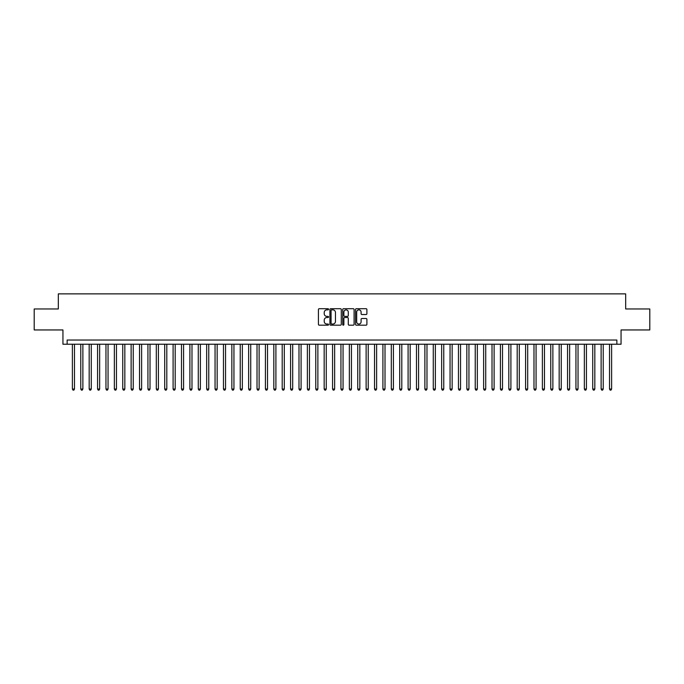 <?xml version="1.0" encoding="UTF-8"?>
<svg xmlns="http://www.w3.org/2000/svg" width="684" height="684" viewBox="0 0 684 684"><rect width="100%" height="100%" fill="white"/><g stroke="black" fill="none" stroke-linecap="round" stroke-linejoin="round"><path stroke-width="1.03" d="M328.568 309.288A0.573 0.573 0 0 0 327.995 308.706L319.24 308.706A0.821 0.821 0 0 0 318.419 309.536L318.419 324.361A0.821 0.821 0 0 0 319.24 325.182L327.995 325.182A0.573 0.573 0 0 0 328.568 324.609A0.573 0.573 0 0 0 327.995 324.036L326.867 324.036A2.633 2.633 0 0 1 324.225 321.394L324.225 320.163A2.633 2.633 0 0 1 326.867 317.521L327.995 317.521A0.573 0.573 0 0 0 328.568 316.948A0.573 0.573 0 0 0 327.995 316.367L326.867 316.367A2.633 2.633 0 0 1 324.225 313.734L324.225 312.502A2.633 2.633 0 0 1 326.867 309.861L327.995 309.861A0.573 0.573 0 0 0 328.568 309.288M366.077 314.52A0.821 0.821 0 0 0 366.898 313.691L366.898 309.536A0.821 0.821 0 0 0 366.077 308.706L356.355 308.706A0.821 0.821 0 0 0 355.535 309.536L355.535 324.361A0.821 0.821 0 0 0 356.355 325.182L366.077 325.182A0.821 0.821 0 0 0 366.898 324.361L366.898 319.334A0.821 0.821 0 0 0 366.077 318.513L361.913 318.513A0.821 0.821 0 0 0 361.092 319.334L361.092 321.831A2.206 2.206 0 0 1 358.886 324.036A2.206 2.206 0 0 1 356.68 321.831L356.68 312.066A2.206 2.206 0 0 1 358.886 309.861A2.206 2.206 0 0 1 361.092 312.066L361.092 313.691A0.821 0.821 0 0 0 361.913 314.52L366.077 314.52M616.857 344.223L621.055 344.223L621.055 329.953L649.8 329.953L649.8 308.971L625.672 308.971L625.672 293.872L58.328 293.872L58.328 308.971L34.2 308.971L34.2 329.953L62.945 329.953L62.945 344.223L616.857 344.223L616.857 340.025L67.143 340.025L67.143 344.223M341.282 309.536A0.821 0.821 0 0 0 340.452 308.706L330.731 308.706A0.821 0.821 0 0 0 329.91 309.536L329.91 324.361A0.821 0.821 0 0 0 330.731 325.182L340.452 325.182A0.821 0.821 0 0 0 341.282 324.361L341.282 309.536M343.548 308.706L353.269 308.706A0.821 0.821 0 0 1 354.09 309.536L354.09 324.361A0.821 0.821 0 0 1 353.269 325.182L349.105 325.182A0.821 0.821 0 0 1 348.284 324.361L348.284 318.351A0.821 0.821 0 0 0 347.455 317.521L344.702 317.521A0.821 0.821 0 0 0 343.872 318.351L343.872 324.609A0.573 0.573 0 0 1 343.3 325.182A0.573 0.573 0 0 1 342.718 324.609L342.718 309.536A0.821 0.821 0 0 1 343.548 308.706M331.637 309.861A0.573 0.573 0 0 0 331.065 310.442L331.065 323.455A0.573 0.573 0 0 0 331.637 324.036L332.834 324.036A2.633 2.633 0 0 0 335.468 321.394L335.468 312.502A2.633 2.633 0 0 0 332.834 309.861L331.637 309.861M348.284 312.109A2.206 2.206 0 0 0 346.078 309.903A2.206 2.206 0 0 0 343.872 312.109L343.872 315.546A0.821 0.821 0 0 0 344.702 316.367L347.455 316.367A0.821 0.821 0 0 0 348.284 315.546L348.284 312.109M72.384 344.223L72.384 389.042L74.488 389.042L74.488 344.223M74.488 389.042L73.855 390.128L73.017 390.128L72.384 389.042M80.78 344.223L80.78 389.042L82.875 389.042L82.875 344.223M82.875 389.042L82.251 390.128L81.405 390.128L80.78 389.042M89.168 344.223L89.168 389.042L91.271 389.042L91.271 344.223M91.271 389.042L90.639 390.128L89.801 390.128L89.168 389.042M97.564 344.223L97.564 389.042L99.659 389.042L99.659 344.223M99.659 389.042L99.035 390.128L98.197 390.128L97.564 389.042M105.96 344.223L105.96 389.042L108.055 389.042L108.055 344.223M108.055 389.042L107.422 390.128L106.584 390.128L105.96 389.042M114.348 344.223L114.348 389.042L116.451 389.042L116.451 344.223M116.451 389.042L115.818 390.128L114.98 390.128L114.348 389.042M122.744 344.223L122.744 389.042L124.839 389.042L124.839 344.223M124.839 389.042L124.214 390.128L123.368 390.128L122.744 389.042M131.131 344.223L131.131 389.042L133.235 389.042L133.235 344.223M133.235 389.042L132.602 390.128L131.764 390.128L131.131 389.042M139.527 344.223L139.527 389.042L141.622 389.042L141.622 344.223M141.622 389.042L140.998 390.128L140.16 390.128L139.527 389.042M147.924 344.223L147.924 389.042L150.018 389.042L150.018 344.223M150.018 389.042L149.386 390.128L148.548 390.128L147.924 389.042M156.311 344.223L156.311 389.042L158.414 389.042L158.414 344.223M158.414 389.042L157.782 390.128L156.944 390.128L156.311 389.042M164.707 344.223L164.707 389.042L166.802 389.042L166.802 344.223M166.802 389.042L166.178 390.128L165.331 390.128L164.707 389.042M173.095 344.223L173.095 389.042L175.198 389.042L175.198 344.223M175.198 389.042L174.565 390.128L173.727 390.128L173.095 389.042M181.491 344.223L181.491 389.042L183.586 389.042L183.586 344.223M183.586 389.042L182.961 390.128L182.124 390.128L181.491 389.042M189.887 344.223L189.887 389.042L191.982 389.042L191.982 344.223M191.982 389.042L191.349 390.128L190.511 390.128L189.887 389.042M198.274 344.223L198.274 389.042L200.378 389.042L200.378 344.223M200.378 389.042L199.745 390.128L198.907 390.128L198.274 389.042M206.671 344.223L206.671 389.042L208.765 389.042L208.765 344.223M208.765 389.042L208.141 390.128L207.295 390.128L206.671 389.042M215.058 344.223L215.058 389.042L217.161 389.042L217.161 344.223M217.161 389.042L216.529 390.128L215.691 390.128L215.058 389.042M223.454 344.223L223.454 389.042L225.549 389.042L225.549 344.223M225.549 389.042L224.925 390.128L224.087 390.128L223.454 389.042M231.85 344.223L231.85 389.042L233.945 389.042L233.945 344.223M233.945 389.042L233.312 390.128L232.474 390.128L231.85 389.042M240.238 344.223L240.238 389.042L242.341 389.042L242.341 344.223M242.341 389.042L241.708 390.128L240.871 390.128L240.238 389.042M248.634 344.223L248.634 389.042L250.729 389.042L250.729 344.223M250.729 389.042L250.105 390.128L249.258 390.128L248.634 389.042M257.022 344.223L257.022 389.042L259.125 389.042L259.125 344.223M259.125 389.042L258.492 390.128L257.654 390.128L257.022 389.042M265.418 344.223L265.418 389.042L267.512 389.042L267.512 344.223M267.512 389.042L266.888 390.128L266.05 390.128L265.418 389.042M273.814 344.223L273.814 389.042L275.909 389.042L275.909 344.223M275.909 389.042L275.276 390.128L274.438 390.128L273.814 389.042M282.201 344.223L282.201 389.042L284.305 389.042L284.305 344.223M284.305 389.042L283.672 390.128L282.834 390.128L282.201 389.042M290.597 344.223L290.597 389.042L292.692 389.042L292.692 344.223M292.692 389.042L292.068 390.128L291.222 390.128L290.597 389.042M298.985 344.223L298.985 389.042L301.088 389.042L301.088 344.223M301.088 389.042L300.456 390.128L299.618 390.128L298.985 389.042M307.381 344.223L307.381 389.042L309.476 389.042L309.476 344.223M309.476 389.042L308.852 390.128L308.014 390.128L307.381 389.042M315.777 344.223L315.777 389.042L317.872 389.042L317.872 344.223M317.872 389.042L317.239 390.128L316.401 390.128L315.777 389.042M324.165 344.223L324.165 389.042L326.268 389.042L326.268 344.223M326.268 389.042L325.635 390.128L324.797 390.128L324.165 389.042M332.561 344.223L332.561 389.042L334.656 389.042L334.656 344.223M334.656 389.042L334.023 390.128L333.185 390.128L332.561 389.042M340.948 344.223L340.948 389.042L343.052 389.042L343.052 344.223M343.052 389.042L342.419 390.128L341.581 390.128L340.948 389.042M349.344 344.223L349.344 389.042L351.439 389.042L351.439 344.223M351.439 389.042L350.815 390.128L349.977 390.128L349.344 389.042M357.732 344.223L357.732 389.042L359.835 389.042L359.835 344.223M359.835 389.042L359.203 390.128L358.365 390.128L357.732 389.042M366.128 344.223L366.128 389.042L368.223 389.042L368.223 344.223M368.223 389.042L367.599 390.128L366.761 390.128L366.128 389.042M374.524 344.223L374.524 389.042L376.619 389.042L376.619 344.223M376.619 389.042L375.986 390.128L375.148 390.128L374.524 389.042M382.912 344.223L382.912 389.042L385.015 389.042L385.015 344.223M385.015 389.042L384.382 390.128L383.544 390.128L382.912 389.042M391.308 344.223L391.308 389.042L393.403 389.042L393.403 344.223M393.403 389.042L392.778 390.128L391.932 390.128L391.308 389.042M399.695 344.223L399.695 389.042L401.799 389.042L401.799 344.223M401.799 389.042L401.166 390.128L400.328 390.128L399.695 389.042M408.091 344.223L408.091 389.042L410.186 389.042L410.186 344.223M410.186 389.042L409.562 390.128L408.724 390.128L408.091 389.042M416.488 344.223L416.488 389.042L418.582 389.042L418.582 344.223M418.582 389.042L417.95 390.128L417.112 390.128L416.488 389.042M424.875 344.223L424.875 389.042L426.978 389.042L426.978 344.223M426.978 389.042L426.346 390.128L425.508 390.128L424.875 389.042M433.271 344.223L433.271 389.042L435.366 389.042L435.366 344.223M435.366 389.042L434.742 390.128L433.895 390.128L433.271 389.042M441.659 344.223L441.659 389.042L443.762 389.042L443.762 344.223M443.762 389.042L443.129 390.128L442.291 390.128L441.659 389.042M450.055 344.223L450.055 389.042L452.15 389.042L452.15 344.223M452.15 389.042L451.526 390.128L450.688 390.128L450.055 389.042M458.451 344.223L458.451 389.042L460.546 389.042L460.546 344.223M460.546 389.042L459.913 390.128L459.075 390.128L458.451 389.042M466.839 344.223L466.839 389.042L468.942 389.042L468.942 344.223M468.942 389.042L468.309 390.128L467.471 390.128L466.839 389.042M475.235 344.223L475.235 389.042L477.329 389.042L477.329 344.223M477.329 389.042L476.705 390.128L475.859 390.128L475.235 389.042M483.622 344.223L483.622 389.042L485.726 389.042L485.726 344.223M485.726 389.042L485.093 390.128L484.255 390.128L483.622 389.042M492.018 344.223L492.018 389.042L494.113 389.042L494.113 344.223M494.113 389.042L493.489 390.128L492.651 390.128L492.018 389.042M500.414 344.223L500.414 389.042L502.509 389.042L502.509 344.223M502.509 389.042L501.876 390.128L501.039 390.128L500.414 389.042M508.802 344.223L508.802 389.042L510.905 389.042L510.905 344.223M510.905 389.042L510.273 390.128L509.435 390.128L508.802 389.042M517.198 344.223L517.198 389.042L519.293 389.042L519.293 344.223M519.293 389.042L518.669 390.128L517.822 390.128L517.198 389.042M525.586 344.223L525.586 389.042L527.689 389.042L527.689 344.223M527.689 389.042L527.056 390.128L526.218 390.128L525.586 389.042M533.982 344.223L533.982 389.042L536.076 389.042L536.076 344.223M536.076 389.042L535.452 390.128L534.614 390.128L533.982 389.042M542.378 344.223L542.378 389.042L544.473 389.042L544.473 344.223M544.473 389.042L543.84 390.128L543.002 390.128L542.378 389.042M550.765 344.223L550.765 389.042L552.869 389.042L552.869 344.223M552.869 389.042L552.236 390.128L551.398 390.128L550.765 389.042M559.161 344.223L559.161 389.042L561.256 389.042L561.256 344.223M561.256 389.042L560.632 390.128L559.786 390.128L559.161 389.042M567.549 344.223L567.549 389.042L569.652 389.042L569.652 344.223M569.652 389.042L569.02 390.128L568.182 390.128L567.549 389.042M575.945 344.223L575.945 389.042L578.04 389.042L578.04 344.223M578.04 389.042L577.416 390.128L576.578 390.128L575.945 389.042M584.341 344.223L584.341 389.042L586.436 389.042L586.436 344.223M586.436 389.042L585.803 390.128L584.965 390.128L584.341 389.042M592.729 344.223L592.729 389.042L594.832 389.042L594.832 344.223M594.832 389.042L594.199 390.128L593.361 390.128L592.729 389.042M601.125 344.223L601.125 389.042L603.22 389.042L603.22 344.223M603.22 389.042L602.595 390.128L601.749 390.128L601.125 389.042M609.512 344.223L609.512 389.042L611.616 389.042L611.616 344.223M611.616 389.042L610.983 390.128L610.145 390.128L609.512 389.042"/></g></svg>

